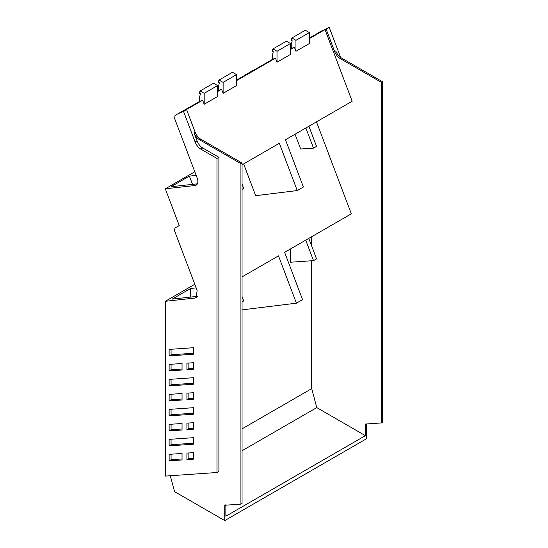 <?xml version="1.0" encoding="UTF-8"?>
<svg xmlns="http://www.w3.org/2000/svg" width="548" height="548" viewBox="0 0 548 548"><rect width="100%" height="100%" fill="white"/><g stroke="black" fill="none" stroke-linecap="round" stroke-linejoin="round"><path stroke-width="0.82" d="M244.394 75.597A3.432 1.98 -120 0 1 244.785 75.199A118.163 68.219 60 0 1 245.846 74.569L251.998 71.014A118.108 68.192 60 0 1 255.19 69.363L272.349 59.458A118.163 68.219 60 0 1 275.48 58.17L236.551 80.645M309.387 38.593L325.012 29.571L352.165 101.25L285.481 139.747L303.393 187.012L297.242 190.56L279.336 143.302L242.052 164.825M243.641 163.907L255.683 195.691L297.242 190.56M197.383 183.833L171.017 186.724L189.403 176.107L192.533 184.361M242.052 276.904L278.487 255.868L296.413 303.174L242.052 309.88M316.477 121.855L351.323 213.816L284.638 252.32L302.558 299.626L296.413 303.174M295.05 134.226L300.653 149.015L313.504 148.124L316.539 146.371L308.908 126.225M245.846 74.569A118.163 68.219 60 0 1 249.039 72.911L236.551 80.124M290.447 49.526L294.42 47.238L295.947 51.279L309.387 43.525L309.387 32.572L305.332 30.236L291.899 37.99L291.283 39.319L291.283 40.251L292.228 40.799L291.283 44.326L291.283 48.525L290.447 49.005M317.23 33.544A3.432 1.98 -120 0 1 317.621 33.154A118.108 68.192 -120 0 1 318.683 32.517A118.108 68.192 -120 0 1 321.875 30.866L309.387 38.072M195.122 132.109L193.992 132.76C195.28 135.952 197.164 138.315 199.643 139.843L240.921 163.674L240.921 504.133L242.052 503.475L242.052 163.023L200.774 139.192A9.158 5.288 60 0 1 195.122 132.109L186.656 109.751L185.491 110.121L202.65 100.216L204.178 104.264L217.611 96.503L217.611 85.557L204.178 93.311L204.178 104.264M217.611 91.578L221.584 89.283L223.118 93.331L236.551 85.57L236.551 74.624L223.118 82.378L223.118 93.331M272.349 59.458L272.349 55.259L273.294 51.731L272.349 51.183L272.349 50.252L272.966 48.923L286.399 41.169L290.447 43.504L290.447 54.458L277.014 62.212L275.48 58.17M305.866 127.979L313.504 148.124M311.709 236.688L311.709 246.127M311.709 260.759L311.709 388.635L316.771 407.596L365.386 435.66L365.386 424.049L381.572 422.926L381.572 82.474L340.294 58.643A9.158 5.288 -120 0 1 334.643 51.56L326.163 29.174L329.238 27.4L318.683 32.517M325.012 29.571A118.108 68.192 -120 0 1 325.265 29.482L326.163 29.174M197.383 296.345L172.188 299.105L190.581 288.488L190.581 297.084M179.223 225.543L176.093 227.352A118.115 68.192 -120 0 0 175.031 227.989L174.442 230.366A3.432 1.98 -120 0 0 174.654 231.092L197.129 290.392L196.191 297.674L195.081 298.03L197.054 296.893M217.611 85.557L213.562 83.221L200.13 90.975L199.513 92.304L199.513 93.235L200.458 93.783L199.513 97.311L199.513 101.51L176.086 114.84A118.163 68.219 60 0 1 183.566 111.497L186.642 109.723M365.386 435.66L225.865 516.209L225.865 504.598M196.17 175.367L189.403 176.107M242.052 189.375L243.709 188.423L242.052 184.06M277.014 62.212L277.014 51.265L272.966 48.923M217.611 91.057L218.453 90.578L218.453 86.379L219.399 82.851L218.453 82.303L218.453 81.364L219.063 80.042L232.496 72.288L236.551 74.624M291.283 48.525A118.163 68.219 60 0 1 294.42 47.238M199.513 101.51A118.163 68.219 60 0 1 202.65 100.216M176.093 227.352A118.115 68.192 -120 0 1 179.278 225.701L165.297 188.786L195.081 185.525A8.014 4.624 -120 0 0 196.191 185.169A8.014 4.624 -120 0 0 197.129 177.888L174.654 118.58L175.031 115.477A118.163 68.219 60 0 1 176.086 114.84M200.13 90.975L204.178 93.311M218.453 90.578A118.163 68.219 60 0 1 221.584 89.283M219.063 80.042L223.118 82.378M290.447 43.504L277.014 51.265M295.947 51.279L295.947 40.326L291.899 37.99M309.387 32.572L295.947 40.326M311.709 388.635L242.052 428.851M290.282 249.059L290.282 262.245L313.504 260.636L316.539 258.882L308.771 238.38M316.771 407.596L242.052 450.73M366.516 423.967L366.516 438.743L224.735 520.6L224.735 505.249L240.921 504.133M334.643 51.56L335.773 50.902C337.061 54.094 338.945 56.458 341.425 57.985L382.703 81.816L382.703 422.275L381.572 422.926M382.703 81.816L381.572 82.474M340.63 57.472L329.238 27.4M165.297 188.786L194.807 171.75M183.566 111.497L195.129 142.014C196.417 145.206 198.301 147.57 200.78 149.097L216.967 158.447L216.967 472.506L165.297 476.089L165.297 301.297L194.807 284.261M165.297 301.297L195.081 298.03M196.17 287.871L190.581 288.488M193.992 132.76L197.075 140.891C198.362 144.09 200.239 146.446 202.726 147.981L218.905 157.324L218.905 471.383L216.967 472.506M242.052 163.023L240.921 163.674M169.127 355.905L193.396 354.227L193.396 347.72L169.127 349.405L169.127 355.905L171.072 354.789L193.396 353.241M169.127 394.389L182.046 393.491L182.046 399.999L169.127 400.896L169.127 394.389M169.127 379.394L193.396 377.709L193.396 384.216L169.127 385.895L169.127 379.394M169.127 364.399L182.046 363.509L182.046 370.01L169.127 370.907L169.127 364.399M186.916 423.145L193.396 422.7L193.396 429.2L186.916 429.653L186.916 423.145M186.916 393.156L193.396 392.711L193.396 399.211L186.916 399.663L186.916 393.156M186.916 369.674L186.916 363.166L193.396 362.721L193.396 369.222L186.916 369.674L188.861 368.551L193.396 368.235M186.916 459.642L193.396 459.19L193.396 452.641L186.916 453.093L186.916 459.642L188.861 458.518L193.396 458.203M169.127 460.854L182.046 459.957L182.046 453.449L169.127 454.347L169.127 460.854L171.072 459.731L182.046 458.971M193.396 414.206L193.396 407.698L169.127 409.383L169.127 415.884L193.396 414.206M182.046 429.988L182.046 423.481L169.127 424.378L169.127 430.886L182.046 429.988M193.396 444.195L193.396 437.688L169.127 439.366L169.127 445.873L193.396 444.195M242.052 296.571L243.709 300.934L242.052 301.886M305.736 240.134L313.504 260.636M224.735 520.6L174.552 491.625L170.305 475.739M216.967 158.447L218.905 157.324M171.072 349.268L171.072 354.789M171.072 394.259L171.072 399.773L182.046 399.013M171.072 399.773L169.127 400.896M171.072 379.257L171.072 384.778L193.396 383.23M171.072 384.778L169.127 385.895M171.072 364.269L171.072 369.784L182.046 369.023M171.072 369.784L169.127 370.907M188.861 423.008L188.861 428.529L193.396 428.214M188.861 428.529L186.916 429.653M188.861 393.026L188.861 398.54L193.396 398.225M188.861 398.54L186.916 399.663M188.861 363.036L188.861 368.551M188.861 458.518L188.861 452.956M171.072 459.731L171.072 454.21M171.072 409.246L171.072 414.761L193.396 413.219M171.072 414.761L169.127 415.884M171.072 424.241L171.072 429.762L182.046 429.002M171.072 429.762L169.127 430.886M171.072 439.236L171.072 444.75L193.396 443.202M171.072 444.75L169.127 445.873M341.425 57.985L340.294 58.643M195.129 142.014L197.075 140.891M200.774 139.192L199.643 139.843M202.726 147.981L200.78 149.097M197.054 184.381L195.081 185.525"/></g></svg>
